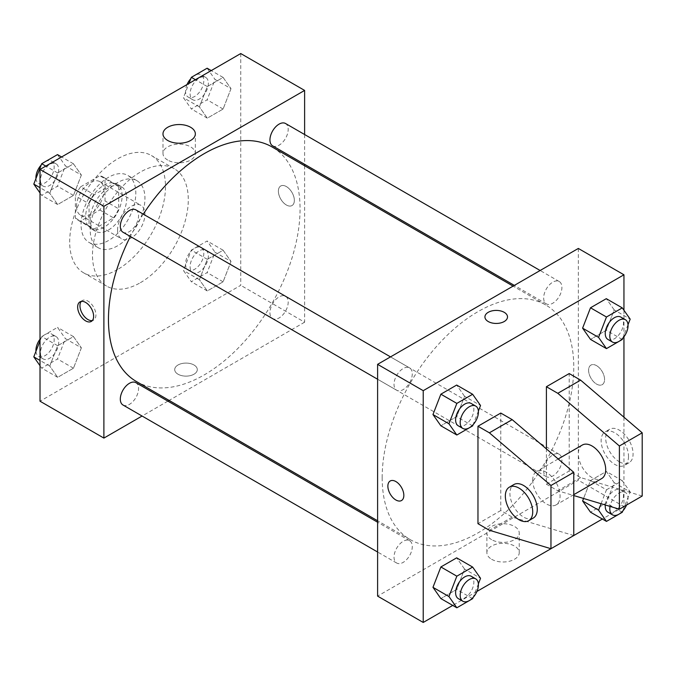 <?xml version="1.0" encoding="UTF-8"?>
<svg xmlns="http://www.w3.org/2000/svg" width="676" height="676" viewBox="0 0 676 676"><rect width="100%" height="100%" fill="white"/><g stroke="black" fill="none" stroke-linecap="round" stroke-linejoin="round"><path stroke-width="0.51" stroke-dasharray="3.38 2.54" d="M117.573 230.017A19.35 11.171 120 0 0 121.587 238.873A19.35 11.171 120 0 0 140.938 227.702A19.35 11.171 120 0 0 140.938 205.352A19.35 11.171 120 0 0 126.023 210.532A19.35 11.171 120 0 0 117.573 230.017M76.515 206.307A19.35 11.171 120 0 0 80.528 215.171A19.35 11.171 120 0 0 99.879 203.991A19.35 11.171 120 0 0 99.879 181.65A19.35 11.171 120 0 0 84.965 186.829A19.35 11.171 120 0 0 76.515 206.307M80.605 186.829L99.803 175.743A24.978 14.424 120 0 1 102.693 176.774A24.978 14.424 120 0 1 105.033 178.76L105.033 200.933A24.978 14.424 120 0 1 99.803 209.982L80.605 221.069A24.978 14.424 120 0 1 77.715 220.038A24.978 14.424 120 0 1 75.374 218.052L75.374 195.879A24.978 14.424 120 0 1 80.605 186.829L94.285 194.73L113.492 183.644L99.803 175.743M99.803 209.982L113.492 217.883L94.285 228.97L80.605 221.069M75.374 218.052L89.063 225.953L89.063 203.78L75.374 195.879M89.063 225.953A24.978 14.424 120 0 0 91.404 227.939A24.978 14.424 120 0 0 94.285 228.97M113.492 217.883A24.978 14.424 120 0 0 118.714 208.833L105.033 200.933M113.492 183.644A24.978 14.424 120 0 1 116.382 184.675A24.978 14.424 120 0 1 118.714 186.66L118.714 208.833M94.285 194.73A24.978 14.424 120 0 0 89.063 203.78M103.893 227.381A25.806 14.897 -60 0 1 90.99 228.657A25.806 14.897 -60 0 1 90.99 198.862A25.806 14.897 -60 0 1 116.796 183.956A25.806 14.897 -60 0 1 120.751 204.642A25.806 14.897 -60 0 1 103.893 227.381M108.456 230.017A25.806 14.897 120 0 0 125.314 207.27A25.806 14.897 120 0 0 121.359 186.593A25.806 14.897 120 0 0 101.468 193.505A25.806 14.897 120 0 0 90.204 219.48A25.806 14.897 120 0 0 95.553 231.293A25.806 14.897 120 0 0 108.456 230.017M118.714 186.66L105.033 178.76M108.456 240.546A38.709 22.35 -60 0 1 89.097 242.464A38.709 22.35 -60 0 1 89.097 197.772A38.709 22.35 -60 0 1 127.806 175.422A38.709 22.35 -60 0 1 133.738 206.442A38.709 22.35 -60 0 1 108.456 240.546M117.573 245.819A38.709 22.35 -60 0 1 98.223 247.737A38.709 22.35 -60 0 1 98.223 203.037A38.709 22.35 -60 0 1 136.932 180.686A38.709 22.35 -60 0 1 142.864 211.706A38.709 22.35 -60 0 1 117.573 245.819M117.573 269.521A67.744 39.107 -60 0 1 83.706 272.876A67.744 39.107 -60 0 1 83.706 194.654A67.744 39.107 -60 0 1 151.449 155.548A67.744 39.107 -60 0 1 161.834 209.83A67.744 39.107 -60 0 1 117.573 269.521M140.388 282.695A67.744 39.107 120 0 0 184.641 222.995A67.744 39.107 120 0 0 174.256 168.713A67.744 39.107 120 0 0 122.052 186.863A67.744 39.107 120 0 0 92.485 255.038A67.744 39.107 120 0 0 106.512 286.049A67.744 39.107 120 0 0 140.388 282.695M231.006 261.451L223.105 281.816L207.304 290.942L199.395 279.703L207.304 259.33L223.105 250.213L231.006 261.451L223.105 281.816L207.304 290.942L199.395 279.703L207.304 259.33L223.105 250.213L231.006 261.451L215.036 252.232L207.135 272.597L191.333 281.723L183.433 270.485L191.333 250.12L207.135 240.994L215.036 252.232M231.006 88.674L223.105 109.039L207.304 118.156L199.395 106.918L207.304 86.553L223.105 77.427L231.006 88.674L223.105 109.039L207.304 118.156L199.395 106.918L207.304 86.553L223.105 77.427L231.006 88.674L215.036 79.455L207.135 99.82L191.333 108.937L183.433 97.699L188.959 83.444M240.749 53.548L240.749 285.323L40.019 401.214M81.373 347.844L73.473 368.209L57.671 377.326L49.77 366.088L57.671 345.723L73.473 336.597L81.373 347.844L73.473 368.209L57.671 377.326L49.77 366.088L57.671 345.723L73.473 336.597L81.373 347.844L65.403 338.625L57.502 358.99L41.701 368.107L40.019 365.724M81.373 175.059L73.473 195.423L57.671 204.549L49.77 193.311L57.671 172.946L73.473 163.82L81.373 175.059L73.473 195.423L57.671 204.549L49.77 193.311L57.671 172.946L73.473 163.82L81.373 175.059L65.403 165.84L57.502 186.204L41.701 195.33L40.019 192.939M304.614 165.755L304.614 322.199L240.749 285.323M304.614 322.199L169.135 400.42M167.885 401.138L142.078 416.036M178.025 374.217A11.289 6.515 0 0 0 190.328 375.628A11.289 6.515 0 0 0 197.299 369.611A11.289 6.515 0 0 0 186.001 363.088A11.289 6.515 0 0 0 174.712 369.611A11.289 6.515 0 0 0 178.025 374.217A11.289 6.515 0 0 0 190.328 375.628A11.289 6.515 0 0 0 197.299 369.603A11.289 6.515 0 0 0 186.001 363.088A11.289 6.515 0 0 0 174.712 369.603A11.289 6.515 0 0 0 178.025 374.208M136.51 381.585A135.479 78.222 120 0 0 271.997 303.363A135.479 78.222 120 0 0 271.997 146.92M143.27 214.148A135.479 78.222 120 0 0 130.367 236.49M304.614 134.516L304.614 164.319M272.614 145.839A12.903 7.453 120 0 0 285.517 138.394A12.903 7.453 120 0 0 285.517 123.497M269.944 312.718A12.903 7.453 120 0 0 272.614 318.624A12.903 7.453 120 0 0 285.517 311.171A12.903 7.453 120 0 0 285.517 296.274A12.903 7.453 120 0 0 275.58 299.73A12.903 7.453 120 0 0 269.944 312.718M122.99 405.008A12.903 7.453 120 0 0 135.893 397.564A12.903 7.453 120 0 0 135.884 382.667M135.884 209.881A12.903 7.453 -60 0 1 138.563 215.788A12.903 7.453 -60 0 1 132.927 228.775A12.903 7.453 -60 0 1 122.99 232.231M278.385 191.164A11.289 6.515 -120 0 0 283.312 202.53A11.289 6.515 -120 0 0 292.015 205.555A11.289 6.515 -120 0 0 292.015 192.516A11.289 6.515 -120 0 0 280.726 185.993A11.289 6.515 -120 0 0 278.385 191.164A11.289 6.515 -120 0 0 283.312 202.53A11.289 6.515 -120 0 0 292.007 205.555A11.289 6.515 -120 0 0 292.007 192.516A11.289 6.515 -120 0 0 280.717 186.001A11.289 6.515 -120 0 0 278.385 191.164M81.264 301.428A11.289 6.515 60 0 1 82.295 300.558A11.289 6.515 60 0 1 90.998 303.583A11.289 6.515 60 0 1 95.924 314.94A11.289 6.515 60 0 1 93.584 320.111A11.289 6.515 60 0 1 92.316 320.568M167.724 160.077A16.182 9.346 180 0 1 162.984 153.477A16.182 9.346 180 0 1 179.165 144.132A16.182 9.346 180 0 1 195.347 153.477A16.182 9.346 180 0 1 185.351 162.105A16.182 9.346 180 0 1 167.724 160.077M382.168 477.594A135.479 78.222 120 0 0 410.231 539.617A135.479 78.222 120 0 0 545.709 461.395A135.479 78.222 120 0 0 545.709 304.952A135.479 78.222 120 0 0 441.31 341.245A135.479 78.222 120 0 0 382.168 477.594M412.275 373.82A12.903 7.453 -60 0 1 406.648 386.807A12.903 7.453 -60 0 1 396.702 390.263A12.903 7.453 -60 0 1 396.702 375.357A12.903 7.453 -60 0 1 409.605 367.913A12.903 7.453 -60 0 1 412.275 373.82M543.665 470.75A12.903 7.453 120 0 0 546.335 476.656A12.903 7.453 120 0 0 559.238 469.203A12.903 7.453 120 0 0 559.238 454.306A12.903 7.453 120 0 0 549.292 457.762A12.903 7.453 120 0 0 543.665 470.75M394.032 557.134A12.903 7.453 120 0 0 396.702 563.04A12.903 7.453 120 0 0 409.605 555.596A12.903 7.453 120 0 0 409.605 540.69A12.903 7.453 120 0 0 399.66 544.146A12.903 7.453 120 0 0 394.032 557.134M543.665 297.964A12.903 7.453 120 0 0 546.335 303.87A12.903 7.453 120 0 0 559.238 296.426A12.903 7.453 120 0 0 559.238 281.52A12.903 7.453 120 0 0 549.292 284.976A12.903 7.453 120 0 0 543.665 297.964M578.335 248.447L578.335 480.23L377.605 596.114M491.621 559.263A16.182 9.346 0 0 0 509.256 561.291A16.182 9.346 0 0 0 519.244 552.655A16.182 9.346 0 0 0 503.062 543.318A16.182 9.346 0 0 0 486.881 552.655A16.182 9.346 0 0 0 491.621 559.263M623.948 417.21L623.948 506.569L578.335 480.23M623.948 506.569L602.367 519.033M476.918 591.449L452.734 605.417M491.621 539.668A16.182 9.346 180 0 1 486.881 533.06A16.182 9.346 180 0 1 503.062 523.723A16.182 9.346 180 0 1 519.244 533.06A16.182 9.346 180 0 1 509.256 541.696A16.182 9.346 180 0 1 491.621 539.668M596.578 365.657A11.289 6.515 -120 0 0 590.934 365.099A11.289 6.515 -120 0 0 590.934 378.129A11.289 6.515 -120 0 0 602.223 384.652A11.289 6.515 -120 0 0 603.955 375.602A11.289 6.515 -120 0 0 596.578 365.657A11.289 6.515 60 0 1 603.955 375.602A11.289 6.515 60 0 1 602.223 384.652A11.289 6.515 60 0 1 590.934 378.137A11.289 6.515 60 0 1 590.934 365.099A11.289 6.515 60 0 1 596.578 365.657M623.948 310.276L623.948 336.792M484.929 316.926L484.929 316.934A11.289 6.515 0 0 0 484.929 316.934A11.289 6.515 0 0 0 491.9 322.951A11.289 6.515 0 0 0 504.203 321.539A11.289 6.515 0 0 0 507.507 316.934A11.289 6.515 0 0 0 507.507 316.926L507.507 316.934M401.502 500.536L401.502 500.536A11.289 6.515 -120 0 0 401.502 487.497A11.289 6.515 -120 0 0 390.213 480.982L390.213 480.982M601.065 503.713L606.473 489.796L590.503 480.577L583.557 498.474L590.503 480.577L606.304 471.451L614.205 482.689L606.304 503.054L590.503 512.18L606.304 503.054L614.205 482.689L630.176 491.908L622.757 511.022M614.205 309.912L606.304 298.674L614.205 309.912L606.304 330.277L590.503 339.403L606.304 330.277L614.205 309.912L630.176 319.131M464.573 396.297L456.672 385.058L464.573 396.297L456.672 416.67L440.87 425.787L456.672 416.67L464.573 396.297L480.543 405.515M464.573 569.082L456.672 557.844L464.573 569.082L456.672 589.447L440.87 598.573L456.672 589.447L464.573 569.082L480.543 578.301M642.2 496.032L580.616 477.594L569.209 471.011L546.402 484.177L546.402 448.915M569.209 471.011L569.209 373.558M573.772 535.536L512.188 517.098L500.781 510.515L500.781 413.061M500.781 510.515L477.966 523.689M582.34 445.028A19.35 11.171 -120 0 0 578.335 453.892A19.35 11.171 -120 0 0 586.785 473.369A19.35 11.171 -120 0 0 601.699 478.549M546.402 484.177L557.801 490.759L573.772 495.542M532.713 480.222A19.35 11.171 60 0 1 536.719 471.366A19.35 11.171 60 0 1 551.633 476.555A19.35 11.171 60 0 1 560.083 496.032A19.35 11.171 60 0 1 556.078 504.887A19.35 11.171 60 0 1 541.163 499.708A19.35 11.171 60 0 1 532.713 480.222M533.263 518.061A19.35 11.171 60 0 1 523.587 517.098A19.35 11.171 60 0 1 510.946 500.046A19.35 11.171 60 0 1 513.912 484.531M628.511 456.52A19.35 11.171 60 0 1 624.506 465.384A19.35 11.171 60 0 1 614.83 464.42A19.35 11.171 60 0 1 602.181 447.368A19.35 11.171 60 0 1 605.155 431.863A19.35 11.171 60 0 1 620.069 437.042A19.35 11.171 60 0 1 628.511 456.52M619.393 461.792A19.35 11.171 -120 0 0 629.069 462.747A19.35 11.171 -120 0 0 629.069 440.397A19.35 11.171 -120 0 0 609.71 429.226A19.35 11.171 -120 0 0 606.744 444.732A19.35 11.171 -120 0 0 619.393 461.792M580.616 477.594L557.801 490.759M512.188 517.098L489.373 530.271M57.502 154.601L65.403 165.84M40.475 180.23A12.903 7.453 120 0 0 43.154 186.137A12.903 7.453 120 0 0 56.057 178.692A12.903 7.453 120 0 0 56.057 163.795A12.903 7.453 120 0 0 46.112 167.251A12.903 7.453 120 0 0 40.475 180.23M73.473 195.423L57.502 186.204M57.671 204.549L41.701 195.33M49.77 193.311L40.019 187.683M57.671 172.946L45.807 166.093M73.473 163.82L61.609 156.967M35.955 178.532A12.903 7.453 120 0 0 38.591 183.509A12.903 7.453 120 0 0 51.494 176.056A12.903 7.453 120 0 0 51.494 161.158A12.903 7.453 120 0 0 41.219 164.978M207.135 68.208L215.036 79.455M190.108 93.846A12.903 7.453 120 0 0 192.787 99.752A12.903 7.453 120 0 0 205.69 92.299A12.903 7.453 120 0 0 205.69 77.402A12.903 7.453 120 0 0 195.744 80.858A12.903 7.453 120 0 0 190.108 93.846M223.105 109.039L207.135 99.82M207.304 118.156L191.333 108.937M199.395 106.918L183.433 97.699M207.304 86.553L195.44 79.709M223.105 77.427L211.242 70.583M187.049 84.551A12.903 7.453 120 0 0 185.545 91.209A12.903 7.453 120 0 0 188.224 97.116A12.903 7.453 120 0 0 201.127 89.671A12.903 7.453 120 0 0 201.127 74.766A12.903 7.453 120 0 0 190.852 78.585M40.019 340.831L41.701 336.504L57.502 327.378L65.403 338.625M40.475 353.016A12.903 7.453 120 0 0 43.154 358.922A12.903 7.453 120 0 0 56.057 351.469A12.903 7.453 120 0 0 56.057 336.572A12.903 7.453 120 0 0 46.112 340.028A12.903 7.453 120 0 0 40.475 353.016M73.473 368.209L57.502 358.99M57.671 377.326L41.701 368.107M49.77 366.088L40.019 360.46M57.671 345.723L41.701 336.504M73.473 336.597L57.502 327.378M35.955 351.317A12.903 7.453 120 0 0 38.591 356.286A12.903 7.453 120 0 0 51.494 348.841A12.903 7.453 120 0 0 51.494 333.936A12.903 7.453 120 0 0 40.019 339.208M190.108 266.623A12.903 7.453 120 0 0 192.787 272.529A12.903 7.453 120 0 0 205.69 265.085A12.903 7.453 120 0 0 205.69 250.179A12.903 7.453 120 0 0 195.744 253.644A12.903 7.453 120 0 0 190.108 266.623M223.105 281.816L207.135 272.597M207.304 290.942L191.333 281.723M199.395 279.703L183.433 270.485M207.304 259.33L191.333 250.12M223.105 250.213L207.135 240.994M185.545 263.995A12.903 7.453 120 0 0 188.224 269.901A12.903 7.453 120 0 0 201.127 262.449A12.903 7.453 120 0 0 201.127 247.551A12.903 7.453 120 0 0 191.181 251.007A12.903 7.453 120 0 0 185.545 263.995M478.388 411.076L473.124 424.629M458.286 425.821A12.903 7.453 120 0 0 471.189 418.368A12.903 7.453 120 0 0 471.189 403.471M472.642 425.88L456.672 416.67M628.021 324.683L622.757 338.245M607.918 339.428A12.903 7.453 120 0 0 620.822 331.975A12.903 7.453 120 0 0 620.822 317.078M622.275 339.496L606.304 330.277M478.388 583.853L473.124 597.415M458.286 598.598A12.903 7.453 120 0 0 471.189 591.145A12.903 7.453 120 0 0 471.189 576.248M472.642 598.666L456.672 589.447M606.473 489.796L622.275 480.67L630.176 491.908M607.918 512.205A12.903 7.453 120 0 0 620.822 504.761A12.903 7.453 120 0 0 620.822 489.863A12.903 7.453 120 0 0 611.4 492.787A12.903 7.453 120 0 0 605.316 504.989M622.275 512.273L606.304 503.054M590.503 480.577L606.304 471.451L614.205 482.689M622.275 480.67L606.304 471.451M626.551 505.065A12.903 7.453 120 0 0 625.385 492.491A12.903 7.453 120 0 0 616.428 494.984A12.903 7.453 120 0 0 610.048 506.4M80.528 215.171L121.587 238.873M99.879 181.65L140.938 205.352M121.359 186.593L116.796 183.956M95.553 231.293L90.99 228.657M116.382 184.675L102.693 176.774M91.404 227.939L77.715 220.038M136.932 180.686L127.806 175.422M98.223 247.737L89.097 242.464M174.256 168.713L151.449 155.548M106.512 286.049L83.706 272.876M82.295 300.558L79.996 301.885M93.584 320.111L91.285 321.438M195.347 153.477L195.347 133.882M162.984 153.477L162.984 133.882M545.709 304.952L513.092 286.117M410.231 539.617L377.605 520.782M377.605 379.236L396.702 390.263M390.508 356.886L409.605 367.913M559.238 454.306L285.517 296.274M546.335 476.656L272.614 318.624M409.605 540.69L377.605 522.218M396.702 563.04L377.605 552.013M559.238 281.52L540.141 270.501M546.335 303.87L514.335 285.399M519.244 552.655L519.244 533.06M486.881 552.655L486.881 533.06M558.173 458.979L536.719 471.366M573.772 494.671L556.078 504.887M609.71 429.226L605.155 431.863M629.069 462.747L624.506 465.384M56.057 163.795L51.494 161.158M43.154 186.137L38.591 183.509M205.69 77.402L201.127 74.766M192.787 99.752L188.224 97.116M56.057 336.572L51.494 333.936M43.154 358.922L38.591 356.286M205.69 250.179L201.127 247.551M192.787 272.529L188.224 269.901M625.385 492.491L620.822 489.863"/><path stroke-width="1.01" d="M142.078 416.036L103.893 438.09L40.019 401.214L40.019 169.431L240.749 53.548L304.614 90.423L304.614 134.516M169.135 400.42L167.885 401.138M130.367 236.49A135.479 78.222 120 0 0 108.456 319.562A135.479 78.222 120 0 0 136.51 381.585L377.605 520.782M513.092 286.117L271.997 146.92A135.479 78.222 120 0 0 143.27 214.148M304.614 164.319L304.614 165.755M103.893 438.09L103.893 206.307L304.614 90.423M540.141 270.501L285.517 123.497A12.903 7.453 120 0 0 275.58 126.953A12.903 7.453 120 0 0 269.944 139.932A12.903 7.453 120 0 0 272.614 145.839L514.335 285.399M377.605 522.218L135.884 382.667A12.903 7.453 120 0 0 125.947 386.123A12.903 7.453 120 0 0 120.311 399.102A12.903 7.453 120 0 0 122.99 405.008L377.605 552.013M377.605 379.236L122.99 232.231A12.903 7.453 -60 0 1 122.981 217.334A12.903 7.453 -60 0 1 135.884 209.881L390.508 356.886M103.893 206.307L40.019 169.431M167.724 140.481A16.182 9.346 180 0 1 162.984 133.882A16.182 9.346 180 0 1 179.165 124.536A16.182 9.346 180 0 1 195.347 133.882A16.182 9.346 180 0 1 185.351 142.509A16.182 9.346 180 0 1 167.724 140.481M93.626 316.275A11.289 6.515 60 0 1 91.285 321.438A11.289 6.515 60 0 1 79.996 314.923A11.289 6.515 60 0 1 79.996 301.885A11.289 6.515 60 0 1 88.7 304.91A11.289 6.515 60 0 1 93.626 316.275M92.316 320.568A11.289 6.515 60 0 1 82.295 313.596A11.289 6.515 60 0 1 81.264 301.428M452.734 605.417L423.227 622.452L377.605 596.114L377.605 364.339L578.335 248.447L623.948 274.786L623.948 310.276M602.367 519.033L476.918 591.449M623.948 336.792L623.948 417.21M504.203 321.539A11.289 6.515 180 0 1 491.9 322.951A11.289 6.515 180 0 1 484.929 316.926A11.289 6.515 180 0 1 496.218 310.411A11.289 6.515 180 0 1 507.507 316.926A11.289 6.515 180 0 1 504.203 321.539M423.227 622.452L423.227 390.677L377.605 364.339M423.227 390.677L623.948 274.786M507.507 316.926A11.289 6.515 0 0 0 496.218 310.411A11.289 6.515 0 0 0 484.929 316.926M390.213 480.982A11.289 6.515 -120 0 0 388.48 490.032A11.289 6.515 -120 0 0 395.857 499.978A11.289 6.515 60 0 1 388.48 490.032A11.289 6.515 60 0 1 390.213 480.982A11.289 6.515 60 0 1 401.502 487.506A11.289 6.515 60 0 1 401.502 500.536A11.289 6.515 60 0 1 395.857 499.978A11.289 6.515 -120 0 0 401.502 500.536M582.602 500.941L583.557 498.474L582.602 500.941L590.503 512.18L582.602 500.941L598.573 510.16L601.065 503.713M582.602 328.156L590.503 307.791L606.304 298.674L590.503 307.791L582.602 328.156L590.503 339.403L582.602 328.156L598.573 337.375L606.473 317.01L622.275 307.893L630.176 319.131L628.021 324.683M432.97 414.549L440.87 394.184L456.672 385.058L440.87 394.184L432.97 414.549L440.87 425.787L432.97 414.549L448.94 423.767L456.841 403.403L472.642 394.277L480.543 405.515L478.388 411.076M432.97 587.326L440.87 566.961L456.672 557.844L440.87 566.961L432.97 587.326L440.87 598.573L432.97 587.326L448.94 596.545L456.841 576.18L472.642 567.063L480.543 578.301L478.388 583.853M546.402 448.915L546.402 386.723L569.209 373.558L580.616 380.14L642.2 432.817L642.2 496.032L619.393 509.197L619.393 445.983L557.801 393.305L546.402 386.723M477.966 523.689L477.966 426.235L489.373 432.817L550.957 485.495L550.957 548.709L489.373 530.271L477.966 523.689M550.957 548.709L573.772 535.536L573.772 472.321L512.188 419.644L500.781 413.061L477.966 426.235M573.772 494.671L601.699 478.549A19.35 11.171 -120 0 0 601.699 456.199A19.35 11.171 -120 0 0 582.34 445.028L558.173 458.979M573.772 495.542L619.393 509.197M509.349 487.168L513.912 484.531A19.35 11.171 60 0 1 533.263 495.711A19.35 11.171 60 0 1 533.263 518.061L528.708 520.689A19.35 11.171 60 0 1 519.024 519.734A19.35 11.171 60 0 1 506.383 502.682A19.35 11.171 60 0 1 509.349 487.168A19.35 11.171 60 0 1 528.708 498.347A19.35 11.171 60 0 1 528.708 520.689M642.2 432.817L619.393 445.983M573.772 472.321L550.957 485.495M580.616 380.14L557.801 393.305M512.188 419.644L489.373 432.817M40.019 192.939L33.8 184.092L41.701 163.727L57.502 154.601L61.609 156.967M40.019 187.683L33.8 184.092M45.807 166.093L41.701 163.727M41.219 164.978A12.903 7.453 120 0 0 35.921 177.602A12.903 7.453 120 0 0 35.955 178.532M188.959 83.444L191.333 77.334L207.135 68.208L211.242 70.583M195.44 79.709L191.333 77.334M190.852 78.585A12.903 7.453 120 0 0 187.049 84.551M40.019 365.724L33.8 356.869L40.019 340.831M40.019 360.46L33.8 356.869M40.019 339.208A12.903 7.453 120 0 0 35.921 350.379A12.903 7.453 120 0 0 35.955 351.317M473.124 424.629L472.642 425.88L456.841 435.006L448.94 423.767M475.752 406.099L471.189 403.471A12.903 7.453 120 0 0 461.252 406.927A12.903 7.453 120 0 0 455.616 419.914A12.903 7.453 120 0 0 458.286 425.821L462.849 428.449A12.903 7.453 120 0 0 475.752 421.004A12.903 7.453 120 0 0 475.752 406.099A12.903 7.453 120 0 0 465.815 409.563A12.903 7.453 120 0 0 460.179 422.542A12.903 7.453 120 0 0 462.849 428.449M456.841 435.006L440.87 425.787M456.841 403.403L440.87 394.184M472.642 394.277L456.672 385.058M622.757 338.245L622.275 339.496L606.473 348.622L598.573 337.375M625.385 319.714L620.822 317.078A12.903 7.453 120 0 0 610.884 320.534A12.903 7.453 120 0 0 605.248 333.522A12.903 7.453 120 0 0 607.918 339.428L612.481 342.064A12.903 7.453 120 0 0 625.385 334.612A12.903 7.453 120 0 0 625.385 319.714A12.903 7.453 120 0 0 615.439 323.17A12.903 7.453 120 0 0 609.811 336.158A12.903 7.453 120 0 0 612.481 342.064M606.473 348.622L590.503 339.403M606.473 317.01L590.503 307.791M622.275 307.893L606.304 298.674M473.124 597.415L472.642 598.666L456.841 607.792L448.94 596.545M475.752 578.884L471.189 576.248A12.903 7.453 120 0 0 461.252 579.704A12.903 7.453 120 0 0 455.616 592.691A12.903 7.453 120 0 0 458.286 598.598L462.849 601.234A12.903 7.453 120 0 0 475.752 593.782A12.903 7.453 120 0 0 475.752 578.884A12.903 7.453 120 0 0 465.815 582.34A12.903 7.453 120 0 0 460.179 595.328A12.903 7.453 120 0 0 462.849 601.234M456.841 607.792L440.87 598.573M456.841 576.18L440.87 566.961M472.642 567.063L456.672 557.844M622.757 511.022L622.275 512.273L606.473 521.399L598.573 510.16M605.316 504.989A12.903 7.453 120 0 0 605.248 506.299A12.903 7.453 120 0 0 607.918 512.205L612.481 514.842A12.903 7.453 120 0 0 626.551 505.065M606.473 521.399L590.503 512.18M610.048 506.4A12.903 7.453 120 0 0 609.811 508.935A12.903 7.453 120 0 0 612.481 514.842"/></g></svg>
